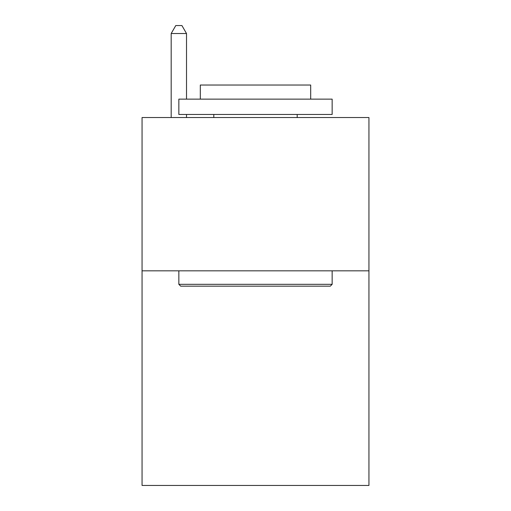 <?xml version="1.0" encoding="UTF-8"?>
<svg xmlns="http://www.w3.org/2000/svg" width="511" height="511" viewBox="0 0 511 511"><rect width="100%" height="100%" fill="white"/><g stroke="black" fill="none" stroke-linecap="round" stroke-linejoin="round"><path stroke-width="0.77" d="M368.942 270.83L368.942 485.45L142.058 485.45L142.058 117.53L368.942 117.53L368.942 270.83L142.058 270.83M180.69 286.16L178.85 284.32L332.15 284.32L330.31 286.16L180.69 286.16M332.15 99.134L332.15 114.464L178.85 114.464L178.85 99.134L332.15 99.134M200.312 99.134L200.312 85.03L310.688 85.03L310.688 99.134M332.15 270.83L332.15 284.32M178.85 270.83L178.85 284.32M297.198 114.464L297.198 117.53M213.802 114.464L213.802 117.53M186.515 99.134L186.515 33.522L171.185 33.522L171.185 117.53M186.515 114.464L186.515 117.53M171.185 33.522L175.784 25.55L181.916 25.55L186.515 33.522"/></g></svg>
